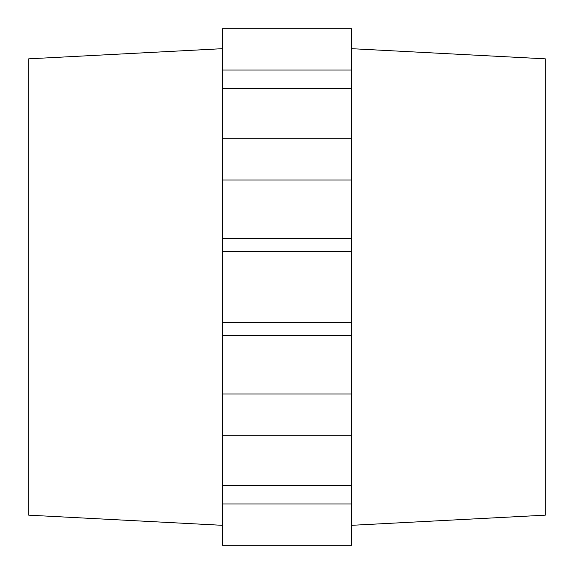 <?xml version="1.0" encoding="UTF-8"?>
<svg xmlns="http://www.w3.org/2000/svg" width="574" height="574" viewBox="0 0 574 574"><rect width="100%" height="100%" fill="white"/><g stroke="black" fill="none" stroke-linecap="round" stroke-linejoin="round"><path stroke-width="0.86" d="M351.575 48.682L545.3 58.835L545.3 515.165L351.575 525.318M351.575 503.994L351.575 435.293L222.425 435.293L222.425 545.3L351.575 545.3L351.575 503.994L222.425 503.994M222.425 70.006L222.425 28.7L351.575 28.7L351.575 70.006L222.425 70.006L222.425 435.293M222.425 138.707L351.575 138.707L351.575 70.006M351.575 138.707L351.575 238.418L222.425 238.418M222.425 335.582L351.575 335.582L351.575 238.418M351.575 335.582L351.575 435.293M351.575 485.733L222.425 485.733M222.425 393.994L351.575 393.994M351.575 251.333L222.425 251.333M351.575 322.667L222.425 322.667M222.425 180.006L351.575 180.006M351.575 88.267L222.425 88.267M222.425 48.682L28.7 58.835L28.7 515.165L222.425 525.318"/></g></svg>
